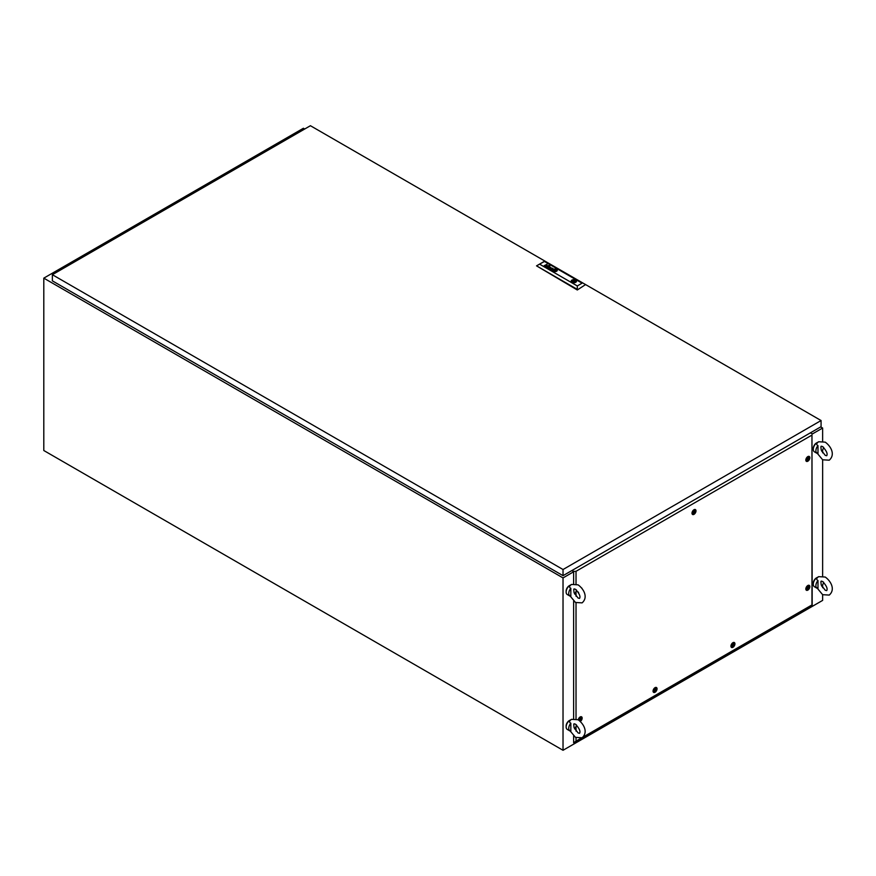 <?xml version="1.0" encoding="UTF-8"?>
<svg xmlns="http://www.w3.org/2000/svg" width="876" height="876" viewBox="0 0 876 876"><rect width="100%" height="100%" fill="white"/><g stroke="black" fill="none" stroke-linecap="round" stroke-linejoin="round"><path stroke-width="1.31" d="M304.706 129.013L303.414 128.257L43.8 278.141L43.8 450.516L563.027 750.283L822.63 600.399L822.63 594.673L816.728 587.566M812.172 434.069L822.63 428.035L822.63 441.154M822.63 449.979L822.63 452.815M816.99 443.179L818.611 441.745L825.214 442.15C830.338 445.687 835.89 454.315 829.254 460.185L822.641 459.78L822.63 576.047M822.63 584.872L822.63 587.719M43.8 278.141L563.027 577.919L573.638 571.787M563.027 577.919L563.027 750.283M822.63 428.035L820.681 426.908M820.878 446.848L821.228 450.067L825.214 455.334L826.681 455.728C827.886 453.91 826.539 450.866 822.641 446.596L821.184 446.202L820.878 446.848M813.311 448.83A4.402 2.54 -60 0 1 816.399 443.015A4.402 2.54 -60 0 1 816.771 442.829M817.987 445.61L817.987 453.593A5.508 3.175 -60 0 1 817.023 453.33A5.508 3.175 -60 0 1 817.987 445.61C816.487 444.822 816.322 443.869 817.494 442.752M817.023 453.33L814.428 451.841A5.508 3.175 -60 0 1 813.585 447.428A5.508 3.175 -60 0 1 817.177 442.566A5.508 3.175 -60 0 1 817.91 442.227M823.593 447.275A5.508 3.175 -60 0 1 821.743 451.304M820.878 581.752L821.228 584.96L825.214 590.227L826.681 590.632C827.886 588.814 826.539 585.77 822.641 581.5L821.184 581.095L820.878 581.752M813.311 583.723A4.402 2.54 -60 0 1 816.399 577.919A4.402 2.54 -60 0 1 816.771 577.733M817.987 580.503L817.987 588.486A5.508 3.175 -60 0 1 817.023 588.234A5.508 3.175 -60 0 1 817.987 580.503C816.487 579.715 816.322 578.762 817.494 577.645M817.023 588.234L814.428 586.734A5.508 3.175 -60 0 1 813.585 582.321A5.508 3.175 -60 0 1 817.177 577.47A5.508 3.175 -60 0 1 817.91 577.131M823.593 582.168A5.508 3.175 -60 0 1 821.743 586.208M573.725 724.441L574.087 727.649L578.061 732.916L579.529 733.322C580.733 731.504 579.386 728.46 575.499 724.189L574.032 723.784L573.725 724.441M566.159 726.412A4.402 2.54 -60 0 1 569.258 720.609A4.402 2.54 -60 0 1 569.619 720.422M570.834 723.193L570.834 731.186A5.508 3.175 -60 0 1 569.871 730.923A5.508 3.175 -60 0 1 570.834 723.193C569.345 722.415 569.181 721.463 570.342 720.335M569.871 730.923L567.276 729.423A5.508 3.175 -60 0 1 566.433 725.01A5.508 3.175 -60 0 1 570.035 720.16A5.508 3.175 -60 0 1 570.758 719.82M576.441 724.868A5.508 3.175 -60 0 1 574.601 728.898M573.725 589.537L574.087 592.756L578.061 598.023L579.529 598.418C580.733 596.6 579.386 593.556 575.499 589.285L574.032 588.891L573.725 589.537M566.159 591.519A4.402 2.54 -60 0 1 569.258 585.715A4.402 2.54 -60 0 1 569.619 585.518M570.834 588.3L570.834 596.282A5.508 3.175 -60 0 1 569.871 596.03A5.508 3.175 -60 0 1 570.834 588.3C569.345 587.511 569.181 586.559 570.342 585.442M569.871 596.03L567.276 594.53A5.508 3.175 -60 0 1 566.433 590.117A5.508 3.175 -60 0 1 570.035 585.256A5.508 3.175 -60 0 1 570.758 584.916M576.441 589.964A5.508 3.175 -60 0 1 574.601 593.994M821.075 420.535L310.422 125.717L52.363 274.703L563.027 569.52L821.075 420.535L821.075 426.678L563.027 575.663L563.027 569.52M563.027 575.663L52.363 280.846L52.363 274.703M573.462 281.47L574.393 281.251L573.462 281.47M554.026 270.487L554.048 270.509A1.872 1.073 0 0 0 554.179 270.575A12.779 7.38 0 0 0 554.377 270.662A6.274 3.624 0 0 0 554.508 270.717L554.508 270.684A6.274 3.624 0 0 1 554.377 270.629A12.779 7.38 0 0 1 554.179 270.542A1.872 1.073 0 0 1 554.048 270.476L554.048 270.377A1.708 0.986 0 0 1 554.125 270.279A2.858 1.653 0 0 1 554.3 270.104A20.827 12.023 0 0 1 554.508 269.939A3.635 2.102 0 0 1 554.705 269.786A1.686 0.975 0 0 1 554.76 269.753L555.034 269.786A4.084 2.354 0 0 1 555.537 269.961A4.446 2.562 0 0 1 555.68 270.016A585.267 337.906 180 0 1 555.877 270.104A1.664 0.964 180 0 1 556.008 270.169L556.008 270.268A2.004 1.15 180 0 1 555.975 270.312A1.018 0.591 180 0 1 555.932 270.366A9.001 5.201 180 0 1 555.844 270.454A2.77 1.599 180 0 1 555.712 270.564A82.059 47.37 180 0 1 555.548 270.706A3.493 2.015 180 0 1 555.318 270.87L555.055 270.87A2.737 1.588 180 0 1 554.782 270.783A5.333 3.077 180 0 1 554.508 270.684M553.84 270.487L553.84 270.509A1.172 0.679 0 0 1 553.895 270.356A2.376 1.369 0 0 1 554.059 270.104L554.059 270.071A5.311 3.066 0 0 1 554.256 269.907A1.927 1.106 0 0 1 554.355 269.819L554.355 269.786A2.891 1.664 0 0 1 554.475 269.731L554.88 269.677A1.5 0.865 0 0 1 555.242 269.742A12.998 7.501 0 0 1 555.483 269.797A2.584 1.489 0 0 1 555.734 269.874A1.763 1.018 180 0 1 555.877 269.928A1.763 1.018 180 0 0 555.734 269.852L555.734 269.852A2.584 1.489 0 0 0 555.483 269.775A12.998 7.501 0 0 0 555.242 269.709A1.5 0.865 0 0 0 554.88 269.644L554.475 269.699A2.891 1.664 0 0 0 554.355 269.786A1.927 1.106 0 0 0 554.256 269.874A5.311 3.066 0 0 0 554.059 270.071A2.376 1.369 0 0 0 553.895 270.323A1.172 0.679 0 0 0 553.84 270.487L553.939 270.629A2.037 1.172 0 0 0 554.179 270.739A3.975 2.3 0 0 0 554.322 270.793A3.592 2.07 180 0 0 554.694 270.903A2.77 1.599 180 0 0 554.88 270.947A2.124 1.226 180 0 0 555.077 270.991L555.11 270.991A9.417 5.442 180 0 0 555.22 271.002L555.548 270.958A2.376 1.369 180 0 0 555.669 270.881A2.004 1.15 180 0 0 555.833 270.739A14.87 8.585 180 0 0 555.964 270.607A1.796 1.04 180 0 0 556.052 270.498A5.628 3.241 180 0 0 556.15 270.356L556.183 270.29A2.168 1.248 180 0 0 556.205 270.191L556.194 270.093M546.449 267.049L546.449 267.049A1.128 0.657 180 0 1 546.328 266.961L547.084 266.326A0.964 0.558 180 0 1 547.39 266.403A4.15 2.398 180 0 1 547.642 266.501A4.511 2.606 180 0 1 547.774 266.556L548.321 266.622A1.719 0.986 0 0 0 548.42 266.567L548.376 266.173A1.106 0.635 0 0 0 548.168 266.074L547.237 266.03L547.949 265.888A1.029 0.591 180 0 1 548.376 265.986A2.146 1.237 180 0 1 548.54 266.063L548.628 266.118A7.128 4.117 180 0 1 548.683 266.162L548.737 266.205A2.814 1.621 180 0 1 548.781 266.249L548.803 266.545A3.11 1.796 180 0 1 548.77 266.589L548.715 266.632A19.425 11.213 180 0 1 548.628 266.698A1.281 0.745 180 0 1 548.529 266.753L547.5 267.333A1.194 0.69 0 0 0 547.445 267.377L547.259 267.235A1.062 0.613 0 0 1 547.04 267.235L546.723 267.169A1.161 0.668 0 0 1 546.58 267.114A1.664 0.964 180 0 1 546.449 267.049M550.884 269.282L551.103 269.523A1.073 0.624 0 0 0 551.234 269.611A1.073 0.624 0 0 1 551.103 269.523L551.541 269.009A1.61 0.931 180 0 1 551.65 269.031L551.738 269.063A4.588 2.65 180 0 1 551.836 269.096A3.154 1.818 180 0 1 551.968 269.151L552.011 269.512A1.555 0.898 0 0 1 551.924 269.556L551.924 269.589A1.555 0.898 0 0 0 552.011 269.545L552.34 269.326M550.555 269.271L551.573 268.855A1.248 0.723 0 0 1 551.77 268.943L551.77 268.921A3.34 1.927 0 0 1 551.99 269.041L551.99 269.009A3.34 1.927 0 0 0 551.77 268.921A1.248 0.723 0 0 0 551.573 268.855L550.752 269.523A1.456 0.843 0 0 0 550.796 269.556A1.456 0.843 0 0 0 550.927 269.622A1.205 0.701 0 0 0 551.07 269.677L551.486 269.753A1.555 0.898 180 0 0 551.606 269.753L551.606 269.753A1.051 0.613 180 0 0 551.508 269.808L551.508 269.841A1.051 0.613 180 0 1 551.606 269.775M556.424 270.202A1.413 0.81 180 0 1 556.424 270.279L556.424 270.246A1.413 0.81 180 0 0 556.424 270.169L556.424 270.169A1.128 0.646 180 0 0 556.413 270.06L556.271 269.885A1.029 0.591 180 0 0 556.074 269.786A4.446 2.562 180 0 0 555.932 269.731A3.843 2.223 0 0 0 555.658 269.644A1.719 0.996 0 0 0 555.373 269.578A3.504 2.026 0 0 0 554.935 269.523A0.964 0.558 0 0 0 554.661 269.512L554.201 269.633A1.632 0.942 0 0 0 554.037 269.764A3.734 2.157 0 0 0 553.829 269.983A2.168 1.248 0 0 0 553.665 270.268A1.861 1.073 0 0 0 553.632 270.476A1.861 1.073 0 0 0 553.632 270.553L553.829 270.793A1.38 0.799 0 0 0 553.971 270.859A7.063 4.073 0 0 0 554.114 270.914A1.511 0.865 180 0 0 554.333 270.991A1.511 0.865 180 0 1 554.114 270.947L554.114 270.914M553.369 270.366L553.369 270.399A1.73 0.996 0 0 0 553.369 270.432A2.124 1.226 0 0 1 553.479 270.071A2.584 1.489 0 0 1 553.774 269.72L553.774 269.688A1.478 0.854 0 0 1 554.026 269.545L554.026 269.523A0.986 0.569 0 0 1 554.508 269.414A2.059 1.194 0 0 1 555.231 269.414A2.256 1.303 0 0 1 556.15 269.644L556.15 269.611A2.256 1.303 0 0 0 555.231 269.392A2.059 1.194 0 0 0 554.508 269.392A0.986 0.569 0 0 0 553.774 269.688A2.584 1.489 0 0 0 553.479 270.038A2.124 1.226 0 0 0 553.369 270.366A1.73 0.996 0 0 0 553.369 270.421A1.73 0.996 0 0 0 553.413 270.651A1.062 0.613 0 0 0 553.774 270.98A1.741 1.007 0 0 0 553.906 271.034A2.584 1.489 180 0 0 554.574 271.221A2.059 1.194 180 0 0 555.318 271.275A1.358 0.777 180 0 0 555.833 271.199L556.129 271.067A2.935 1.686 180 0 0 556.37 270.881A1.883 1.095 180 0 0 556.599 270.564A3.668 2.113 180 0 0 556.676 270.323A1.423 0.821 180 0 0 556.687 270.213A1.423 0.821 180 0 0 556.632 269.994A1.358 0.788 180 0 0 556.523 269.841A1.358 0.788 180 0 1 556.632 270.027A1.423 0.821 180 0 1 556.687 270.235M557.256 270.334A2.234 1.292 0 0 0 556.599 269.447A2.234 1.292 0 0 0 554.169 269.129A2.234 1.292 0 0 0 552.8 270.323A2.234 1.292 0 0 0 553.446 271.231A2.234 1.292 0 0 0 555.877 271.516A2.234 1.292 0 0 0 557.256 270.323A2.234 1.292 0 0 0 556.599 269.414A2.234 1.292 0 0 0 554.19 269.162A2.234 1.292 0 0 0 552.8 270.334M553.128 270.618A1.599 0.931 0 0 0 553.566 271.111A1.883 1.084 0 0 0 553.709 271.188L553.709 271.155A1.883 1.084 0 0 1 553.577 271.089A1.599 0.931 0 0 0 553.577 271.089A1.599 0.931 0 0 1 553.128 270.585A2.223 1.281 0 0 1 553.095 270.366A2.223 1.281 0 0 0 553.095 270.399A2.223 1.281 0 0 0 553.128 270.618L553.128 270.585M575.302 279.959A2.661 1.533 0 0 0 572.597 279.893A2.661 1.533 0 0 0 571.185 281.218A2.661 1.533 0 0 0 571.962 282.28A2.661 1.533 0 0 0 574.864 282.609A2.661 1.533 0 0 0 576.507 281.185A2.661 1.533 0 0 0 576.08 280.408A2.661 1.533 0 0 0 575.729 280.167A2.661 1.533 0 0 0 575.302 279.959L574.7 280.309A1.84 1.062 0 0 0 572.017 281.251A1.84 1.062 0 0 0 572.225 281.743L571.656 282.061M576.507 281.185A2.661 1.533 0 0 0 575.729 280.101A2.661 1.533 0 0 0 572.827 279.772A2.661 1.533 0 0 0 571.185 281.185M572.455 282.499L573.003 282.192A1.84 1.062 0 0 0 575.685 281.251A1.84 1.062 0 0 0 575.477 280.758L576.08 280.408M549.285 265.461L548.705 265.461L549.285 265.461M549.865 265.789L549.307 265.811M539.66 264.202L577.306 285.937L582.08 283.178L544.434 261.453L536.539 265.855L577.306 289.989L585.19 284.831L577.306 289.989M551.99 269.009A5.858 3.384 180 0 1 552.121 269.063L552.668 269.14A4.413 2.551 180 0 0 552.756 269.085A4.413 2.551 180 0 1 552.668 269.162L552.121 269.063M551.727 269.994L552.909 269.239A1.971 1.139 0 0 0 553.074 269.129L553.085 268.713A1.259 0.723 0 0 0 552.438 268.417L551.803 268.669A1.325 0.766 180 0 1 551.902 268.614L552.603 268.625A1.347 0.777 180 0 1 552.789 268.724L552.898 268.899M550.588 267.289L548.551 267.903L549.427 266.622L548.146 267.99L550.402 267.509L549.526 268.779L551.913 268.056L549.712 268.571L550.588 267.289L548.551 267.903M546.755 265.395L546.624 265.154A1.018 0.591 180 0 0 546.558 265.11L546.383 265.034A1.062 0.613 180 0 0 546.263 265.001L545.693 265.045A4.862 2.803 180 0 0 545.639 265.067L546.164 264.88A3.701 2.135 180 0 1 546.295 264.891L546.438 264.924A1.478 0.854 0 0 1 546.766 265.045A1.478 0.854 0 0 0 546.438 264.946L546.295 264.891M547.007 265.209L547.04 265.516A1.018 0.58 0 0 1 546.963 265.592L546.887 265.658A6.975 4.03 0 0 1 546.799 265.713A1.643 0.953 0 0 1 546.744 265.746L545.31 266.348M554.541 271.034A18.407 10.621 180 0 1 554.333 270.991L554.333 270.991A18.407 10.621 180 0 0 554.541 271.067L554.541 271.034A1.653 0.953 180 0 0 554.826 271.089A5.793 3.351 180 0 0 555.045 271.122A1.183 0.679 180 0 0 555.57 271.111A1.095 0.635 180 0 1 555.045 271.155A5.793 3.351 180 0 1 554.826 271.122A1.653 0.953 180 0 1 554.541 271.067M577.306 285.937L577.306 289.387L536.539 265.855L544.434 261.3L582.08 283.178M554.42 271.374A2.146 1.237 180 0 1 553.709 271.155A2.146 1.237 180 0 0 554.42 271.407L554.42 271.374A2.321 1.347 180 0 0 555.165 271.44A2.321 1.347 180 0 1 554.42 271.407M555.964 271.319A1.818 1.051 180 0 1 555.165 271.44L555.165 271.44A1.818 1.051 180 0 0 555.964 271.352L555.964 271.319A1.511 0.876 180 0 0 556.468 271.089A2.453 1.423 180 0 0 556.84 270.695A2.07 1.194 180 0 0 556.961 270.29A2.07 1.194 180 0 1 556.961 270.323A2.07 1.194 180 0 1 556.84 270.728A2.453 1.423 180 0 1 556.468 271.111A1.511 0.876 180 0 1 555.964 271.352M553.095 270.399L553.095 270.366A2.223 1.281 0 0 1 553.161 270.049A2.19 1.27 0 0 1 553.654 269.523A1.566 0.909 0 0 1 554.431 269.239A2.113 1.215 0 0 1 555.264 269.217A2.278 1.314 0 0 1 555.811 269.304A2.135 1.226 0 0 1 556.348 269.49A2.595 1.5 180 0 1 556.468 269.556A1.423 0.821 180 0 1 556.818 269.852A2.048 1.183 180 0 1 556.961 270.213A2.07 1.194 180 0 1 556.961 270.29L556.961 270.29M553.205 268.943L553.085 268.746A1.259 0.723 0 0 0 552.438 268.439L551.617 268.56M551.88 268.067L549.712 268.571M550.402 267.509L549.318 268.658M549.646 266.786L548.168 268.001M547.993 266.819L547.993 266.819A3.723 2.146 0 0 0 547.807 266.731L547.62 266.643A4.051 2.332 180 0 0 547.489 266.589A1.325 0.766 0 0 0 547.27 266.523L546.525 266.775M546.887 267.103L547.566 267.06A1.073 0.624 180 0 0 547.664 267.038L547.664 267.005A1.073 0.624 180 0 1 547.566 267.06L546.887 267.07M546.208 266.764L547.084 266.359A0.964 0.558 180 0 1 547.39 266.424A4.15 2.398 180 0 1 547.642 266.523A4.511 2.606 180 0 1 547.774 266.589L548.321 266.654A1.719 0.986 0 0 0 548.42 266.589L548.551 266.392M547.27 266.052L547.949 265.91A1.029 0.591 180 0 1 548.376 266.019A2.146 1.237 180 0 1 548.54 266.096L548.628 266.151A7.128 4.117 180 0 1 548.683 266.184L548.737 266.227A2.814 1.621 180 0 1 548.781 266.282L548.858 266.381M544.182 265.691L547.095 264.224M556.03 270.224L556.008 270.301A2.004 1.15 180 0 1 555.975 270.345A1.018 0.591 180 0 1 555.932 270.399A9.001 5.201 180 0 1 555.844 270.476A2.77 1.599 180 0 1 555.712 270.596A82.059 47.37 180 0 1 555.548 270.739A3.493 2.015 180 0 1 555.318 270.903L555.055 270.903A2.737 1.588 180 0 1 554.782 270.815A5.333 3.077 180 0 1 554.508 270.717M554.267 270.334L555.811 270.323L554.234 270.323L555.023 269.863M555.789 270.334L555.023 269.896M572.225 282.4L572.225 281.743M574.7 282.192L574.7 280.309M575.401 281.809L575.401 280.002M575.477 281.743L575.477 280.758M694 509.733A2.825 1.632 -60 0 1 694.832 509.471A2.825 1.632 -60 0 1 695.949 511.409A2.825 1.632 -60 0 1 694 514.343A2.825 1.632 -60 0 1 692.182 514.048A2.825 1.632 -60 0 1 694 509.733M807.836 456.604A2.825 1.632 -60 0 1 808.668 456.33A2.825 1.632 -60 0 1 809.785 458.279A2.825 1.632 -60 0 1 807.836 461.214A2.825 1.632 -60 0 1 806.019 460.918A2.825 1.632 -60 0 1 807.836 456.604M807.836 585.507A2.825 1.632 -60 0 1 808.668 585.234A2.825 1.632 -60 0 1 809.785 587.172A2.825 1.632 -60 0 1 807.836 590.117A2.825 1.632 -60 0 1 806.019 589.822A2.825 1.632 -60 0 1 807.836 585.507M732.938 642.688A2.825 1.632 -60 0 1 733.77 642.415A2.825 1.632 -60 0 1 734.887 644.364A2.825 1.632 -60 0 1 732.938 647.298A2.825 1.632 -60 0 1 731.121 647.003A2.825 1.632 -60 0 1 732.938 642.688M655.051 687.649A2.825 1.632 -60 0 1 655.883 687.386A2.825 1.632 -60 0 1 657 689.324A2.825 1.632 -60 0 1 655.051 692.259A2.825 1.632 -60 0 1 653.244 691.963A2.825 1.632 -60 0 1 655.051 687.649M578.215 719.82A2.825 1.632 -60 0 1 580.153 716.951A2.825 1.632 -60 0 1 580.985 716.688A2.825 1.632 -60 0 1 582.124 718.517A2.825 1.632 -60 0 1 580.328 721.452M581.598 587.927A2.825 1.632 -60 0 1 582.036 588.508M583 737.121L811.964 604.933L811.964 435.087L576.025 571.305L576.025 583.963M576.025 591.486L576.025 596.227M576.025 602.754L576.025 718.867M576.025 726.379L576.025 731.121M576.025 737.658L576.025 741.14L581.095 738.216M578.675 592.756A2.825 1.632 -60 0 1 578.346 592.362A2.825 1.632 -60 0 1 578.204 591.99M572.236 570.353L573.638 571.426L576.025 571.305M811.964 435.087L812.172 605.053L573.638 742.76L573.638 736.026M810.3 432.897L812.172 433.708M573.353 571.262L573.353 571.951M573.638 718.638L573.638 601.133M573.638 583.745L573.638 571.426M576.025 741.14L573.638 742.76M571.853 570.572L573.353 571.437M580.777 718.473L580.054 720.346L580.7 718.517M580.416 720.368A1.172 0.679 -60 0 1 580.416 718.451A1.172 0.679 -60 0 1 580.416 720.368M578.598 720.061A2.201 1.27 -60 0 1 580.153 717.466A2.201 1.27 -60 0 1 581.259 717.356A2.201 1.27 -60 0 1 581.598 719.119A2.201 1.27 -60 0 1 580.153 721.058A2.201 1.27 -60 0 1 580 721.145M580.361 716.853A2.201 1.27 -60 0 1 580.481 716.907L581.259 717.356M579.923 720.269L580.646 718.397M655.675 689.171L654.952 691.044L655.598 689.215M655.314 691.065A1.172 0.679 -60 0 1 655.314 689.149A1.172 0.679 -60 0 1 655.314 691.065M655.051 691.755A2.201 1.27 -60 0 1 653.956 691.865A2.201 1.27 -60 0 1 653.616 690.102A2.201 1.27 -60 0 1 655.051 688.164A2.201 1.27 -60 0 1 656.157 688.054A2.201 1.27 -60 0 1 656.496 689.817A2.201 1.27 -60 0 1 655.051 691.755M653.956 691.865L653.178 691.416A2.201 1.27 -60 0 1 653.069 691.339M655.259 687.55A2.201 1.27 -60 0 1 655.379 687.605L656.157 688.054M654.821 690.967L655.544 689.094M733.562 644.21L732.829 646.083L733.486 644.243M733.201 646.105A1.172 0.679 -60 0 1 733.201 644.188A1.172 0.679 -60 0 1 733.201 646.105M732.938 646.795A2.201 1.27 -60 0 1 731.832 646.904A2.201 1.27 -60 0 1 731.504 645.13A2.201 1.27 -60 0 1 732.938 643.192A2.201 1.27 -60 0 1 734.044 643.083A2.201 1.27 -60 0 1 734.373 644.846A2.201 1.27 -60 0 1 732.938 646.795M731.832 646.904L731.055 646.455A2.201 1.27 -60 0 1 730.956 646.378M733.146 642.579A2.201 1.27 -60 0 1 733.256 642.634L734.044 643.083M732.708 646.006L733.431 644.134M808.46 587.029L807.727 588.902L808.384 587.062M808.099 588.924A1.172 0.679 -60 0 1 808.099 586.997A1.172 0.679 -60 0 1 808.099 588.924M807.836 589.614A2.201 1.27 -60 0 1 806.73 589.723A2.201 1.27 -60 0 1 806.391 587.949A2.201 1.27 -60 0 1 807.836 586.011A2.201 1.27 -60 0 1 808.931 585.902A2.201 1.27 -60 0 1 809.271 587.665A2.201 1.27 -60 0 1 807.836 589.614M806.73 589.723L805.953 589.274A2.201 1.27 -60 0 1 805.854 589.198M808.044 585.398A2.201 1.27 -60 0 1 808.154 585.453L808.931 585.902M807.606 588.825L808.329 586.953M808.46 458.126L807.727 459.999L808.384 458.159M808.099 460.02A1.172 0.679 -60 0 1 808.099 458.093A1.172 0.679 -60 0 1 808.099 460.02M807.836 460.71A2.201 1.27 -60 0 1 806.73 460.82A2.201 1.27 -60 0 1 806.391 459.046A2.201 1.27 -60 0 1 807.836 457.108A2.201 1.27 -60 0 1 808.931 456.998A2.201 1.27 -60 0 1 809.271 458.761A2.201 1.27 -60 0 1 807.836 460.71M806.73 460.82L805.953 460.371A2.201 1.27 -60 0 1 805.854 460.294M808.044 456.495A2.201 1.27 -60 0 1 808.154 456.549L808.931 456.998M807.606 459.922L808.329 458.049M694.624 511.255L693.891 513.128L694.548 511.299M694.252 513.15A1.172 0.679 -60 0 1 694.252 511.234A1.172 0.679 -60 0 1 694.252 513.15M694 513.84A2.201 1.27 -60 0 1 692.894 513.949A2.201 1.27 -60 0 1 692.555 512.186A2.201 1.27 -60 0 1 694 510.248A2.201 1.27 -60 0 1 695.095 510.139A2.201 1.27 -60 0 1 695.434 511.902A2.201 1.27 -60 0 1 694 513.84M692.894 513.949L692.117 513.5A2.201 1.27 -60 0 1 692.007 513.424M694.197 509.635A2.201 1.27 -60 0 1 694.318 509.69L695.095 510.139M693.759 513.051L694.493 511.179M822.641 459.78L816.728 452.662M816.99 578.083L818.611 576.649L825.214 577.043C830.338 580.58 835.89 589.22 829.254 595.078L822.641 594.684M569.849 720.773L571.459 719.338L578.061 719.733C583.197 723.269 588.738 731.909 582.102 737.767L575.499 737.373L569.575 730.255M569.849 585.869L571.459 584.434L578.061 584.84C583.197 588.376 588.738 597.005 582.102 602.874L575.499 602.469L569.575 595.351M574.393 282.258L574.393 281.251M573.298 282.258L573.298 281.251"/></g></svg>
